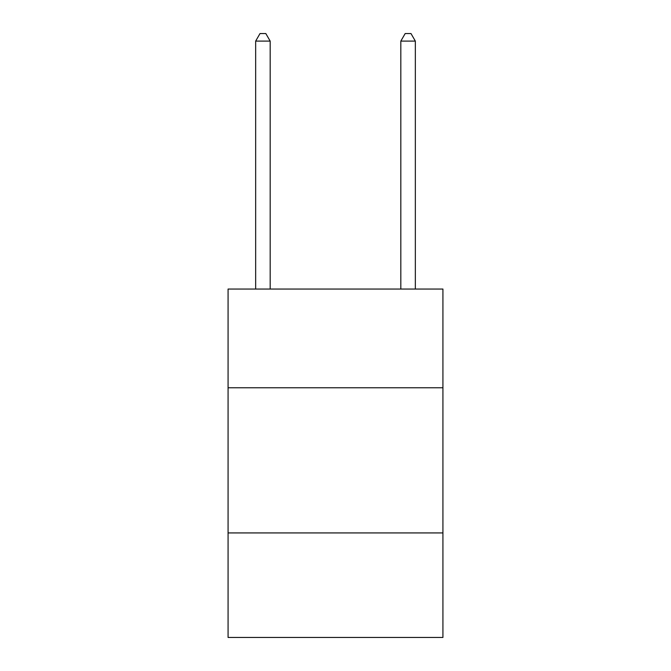 <?xml version="1.0" encoding="UTF-8"?>
<svg xmlns="http://www.w3.org/2000/svg" width="671" height="671" viewBox="0 0 671 671"><rect width="100%" height="100%" fill="white"/><g stroke="black" fill="none" stroke-linecap="round" stroke-linejoin="round"><path stroke-width="1.01" d="M442.927 387.763L442.927 289.05L228.073 289.05L228.073 387.763L442.927 387.763L442.927 637.45L228.073 637.45L228.073 387.763M442.927 532.925L228.073 532.925M270.178 289.05L270.178 41.099L255.659 41.099L255.659 289.05M255.659 41.099L260.012 33.55L265.817 33.55L270.178 41.099M415.341 289.05L415.341 41.099L400.822 41.099L400.822 289.05M400.822 41.099L405.183 33.55L410.988 33.55L415.341 41.099"/></g></svg>
